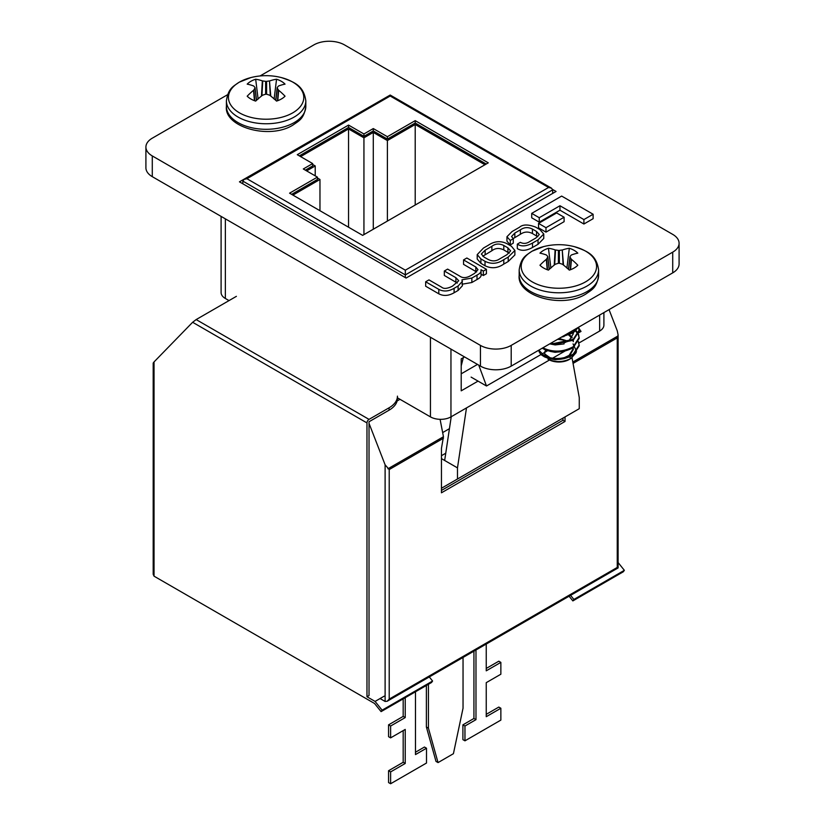 <?xml version="1.0" encoding="UTF-8"?>
<svg xmlns="http://www.w3.org/2000/svg" width="825" height="825" viewBox="0 0 825 825"><rect width="100%" height="100%" fill="white"/><g stroke="black" fill="none" stroke-linecap="round" stroke-linejoin="round"><path stroke-width="1.24" d="M481.13 274.24L483.347 275.519L486.42 273.745L486.42 269.311L466.847 258.008L463.547 259.916L463.547 264.351L476.623 271.972M462 284.233L471.859 282.511L477.015 279.531C480.315 277.798 481.625 276.035 480.965 274.23M463.547 259.916L475.829 267.001L477.984 269.651L474.561 273.405L471.261 275.313C466.599 278.138 462.67 278.355 459.473 275.952L447.614 269.105L444.324 271.012L455.905 277.705L458.752 280.758L452.42 286.192C447.356 288.709 443.778 289.059 441.705 287.234L428.969 279.881L425.669 281.779L425.669 286.223L438.797 293.803C443.479 296.268 448.583 295.917 454.101 292.762L458.102 290.452L462.443 285.728L462 279.788L471.859 278.066L471.859 282.511M444.324 271.012L444.324 275.457L457.339 283.068M583.904 224.018L593.123 218.697L593.123 214.252L561.66 196.082L531.723 213.366L531.723 217.81L539.241 222.152L559.958 210.189L583.904 224.018L583.904 219.574L593.123 214.252M389.617 95.37L239.456 181.84L406.096 278.046L556.071 191.462L552.647 189.482M227.556 94.72L152.285 138.177A21.749 12.561 0 0 0 145.912 147.056A21.749 12.561 0 0 0 152.285 155.935L480.439 345.397A21.749 12.561 0 0 0 511.201 345.397L672.715 252.151A21.749 12.561 0 0 0 679.088 243.262A21.749 12.561 0 0 0 672.715 234.382L344.561 44.932A21.749 12.561 0 0 0 313.799 44.932L260.05 75.962M545.985 232.134L564.104 221.678L564.104 217.233L556.658 212.943L538.539 223.4L538.539 227.834L545.985 232.134L545.985 227.69L564.104 217.233M477.211 254.616L477.211 259.05L480.913 263.361L485.017 265.733C491.37 268.847 497.63 268.29 503.786 264.072L508.221 261.515L514.893 254.925L514.893 250.48L511.448 246.273L506.952 243.674C500.6 240.56 494.34 241.117 488.183 245.334L483.46 248.057L477.211 254.616L480.913 258.926L485.017 261.298C491.37 264.412 497.63 263.856 503.786 259.627L508.221 257.07L514.893 250.48M513.15 238.611L520.379 234.29C524.205 231.619 528.227 231.371 532.434 233.527L537.817 236.744M510.293 244.943L513.284 243.127L513.284 238.683L511.562 236.528L514.821 233.052L520.379 229.845C524.205 227.174 528.227 226.927 532.434 229.092L536.539 231.464L539.303 234.527L535.848 238.023L529.784 241.519C526.608 243.684 523.442 243.963 520.307 242.344L517.316 244.159L517.316 248.593C521.379 251.202 526.443 250.831 532.507 247.49L538.034 244.303L543.747 238.466L543.747 234.022L539.952 229.618L535.58 227.092C528.134 224.256 522.761 224.318 519.461 227.277L512.016 231.578L506.952 236.734L510.293 240.498L510.293 244.943L506.952 241.168L506.952 236.734M145.912 147.056L145.912 167.784A21.749 12.561 0 0 0 152.285 176.663L480.439 366.114A21.749 12.561 0 0 0 511.201 366.114L672.715 272.869A21.749 12.561 0 0 0 679.088 263.99L679.088 243.262M464.547 356.936L461.206 358.865L461.206 390.833L478.046 381.119M450.955 349.099L450.955 416.883L549.584 359.948M552.523 358.246L564.877 351.12M578.964 342.983L599.651 331.042L599.651 315.057M225.349 218.842L225.349 298.475L229.03 300.599M397.444 397.836L430.444 416.883L430.444 337.25M603.9 312.603L603.9 325.122A14.499 8.374 180 0 1 599.651 331.042M450.955 416.883A14.499 8.374 180 0 1 430.444 416.883M225.349 298.475A14.499 8.374 180 0 1 221.1 292.555L221.1 216.387M461.206 373.818L477.489 364.413M531.723 213.366L539.241 217.707L539.241 222.152M539.241 217.707L559.958 205.745L559.958 210.189M559.958 205.745L583.904 219.574M538.539 223.4L545.985 227.69M499.795 258.833L506.849 254.76L510.634 250.903L507.922 247.851L503.797 245.468C499.321 243.334 495.34 243.612 491.865 246.304L485.152 250.181L481.367 254.038L484.079 257.101L487.802 259.246C492.04 261.546 496.042 261.401 499.795 258.833M508.221 257.07L508.221 261.515M480.913 258.926L480.913 263.361M509.231 253.162L503.797 249.913C499.321 247.768 495.34 248.047 491.865 250.748L482.769 256.224M503.797 245.468L503.797 249.913M491.865 246.304L491.865 250.748M425.669 281.779L438.797 289.358C443.479 291.823 448.583 291.483 454.101 288.317L458.102 286.007L458.102 290.452M458.102 286.007L462.443 281.294M471.859 278.066L477.015 275.086C480.315 273.353 481.625 271.59 480.965 269.796L481.047 270.064M481.13 275.179L480.965 269.796M481.047 269.744L483.347 271.074L483.347 275.519M483.347 271.074L486.42 269.311M517.316 244.159C521.379 246.757 526.443 246.386 532.507 243.055L538.034 239.858L543.747 234.022M510.293 240.498L513.284 238.683M554.235 265.093L555.112 249.892A61.586 38.517 -115.5 0 0 548.45 248.263A21.615 12.478 -0 0 0 543.603 250.367A21.615 12.478 -0 0 0 539.962 253.162A61.586 32.319 55.8 0 1 546.315 254.966L546.583 255.142A61.401 16.026 72.4 0 1 547.748 256.544L547.748 257.101A61.401 22.203 99.2 0 0 546.583 259.019L547.532 269.806M547.222 269.692L546.315 259.328A61.586 38.517 115.5 0 0 539.962 265.217A21.615 12.478 0 0 0 543.603 268.012A21.615 12.478 0 0 0 548.45 270.115A61.586 32.319 -55.8 0 1 555.112 264.402L555.524 264.186A61.401 43.055 -32.3 0 1 558.401 263.257L558.401 250.398A61.401 49.232 -140.4 0 0 555.524 249.985L554.678 264.753M532.249 251.12A37.672 21.749 -0 0 0 532.249 281.882A37.672 21.749 -0 0 0 585.523 281.882A37.672 21.749 -0 0 0 574.128 246.603L574.128 246.603A61.586 61.586 0 0 0 543.644 246.603A37.672 21.749 -0 0 0 532.249 251.12M558.401 250.398L559.371 250.398L559.371 263.257A61.401 43.055 32.3 0 1 562.248 264.186L562.66 264.402A61.586 32.319 55.8 0 1 569.322 270.115A21.615 12.478 0 0 0 574.169 268.012A21.615 12.478 0 0 0 577.809 265.217A61.586 38.517 -115.5 0 0 571.457 259.328L570.549 269.692M563.093 264.753L562.248 249.985A61.401 49.232 140.4 0 0 559.371 250.398M562.248 249.985L563.537 265.093M570.023 256.544L570.023 257.101L570.023 256.544A61.401 16.026 -72.4 0 1 571.189 255.142L571.457 254.966A61.586 32.319 -55.8 0 1 577.809 253.162A21.615 12.478 0 0 0 569.322 248.263A61.586 38.517 115.5 0 0 562.66 249.892M570.24 269.806L571.189 259.019A61.401 22.203 -99.2 0 0 570.023 257.101L568.6 269.445M576.232 352.564L570.859 358.545C562.898 362.361 555.256 362.557 547.934 359.133L548.697 359.566A14.417 8.322 0 0 0 569.879 359.071M573.055 343.881L576.51 351.337M544.5 352.749L545.542 350.543A14.417 8.322 0 0 0 544.531 352.935M569.353 356.142L573.303 349.511M546.377 356.751L544.964 355.07L544.469 352.285L544.964 354.142L550.265 357.864M564.053 357.782L569.085 355.41L573.303 348.583M564.053 358.7L555.153 359.721L550.265 358.793M550.265 351.388L555.153 352.316L564.053 351.306M573.282 341.643L573.055 340.354M571.859 337.972L568.765 335.094M573.303 341.189L573.231 340.24M572.168 337.507L569.59 334.764M550.265 343.984L555.153 344.922L564.053 343.901M564.053 342.973L569.085 340.601L573.303 333.785M561.33 337.177L564.053 336.507M567.322 341.653L562.619 339.941L557.669 339.292M568.157 341.189L559.113 338.456M538.715 350.233A20.305 11.725 180 0 0 541.633 355.059L544.531 356.885C554.101 360.814 563.671 360.195 573.241 355.039L579.191 345.809L578.542 341.653M538.818 350.171L544.531 355.957C554.101 359.886 563.671 359.267 573.241 354.111L579.191 344.881M542.293 348.16L544.531 349.48C554.101 353.409 563.671 352.791 573.241 347.634L579.191 338.405L578.542 334.259M543.036 347.738L544.531 348.562C554.101 352.481 563.671 351.873 573.241 346.706L579.191 337.487M561.794 336.909L573.241 332.836L578.315 327.37M564.125 335.558L573.241 331.908L577.531 327.824M549.728 343.87L553.627 344.499L573.241 340.23L579.191 331.011L578.665 327.164M579.181 330.547L578.356 327.35M550.914 343.19L553.627 343.571L573.241 339.312L579.191 330.082M579.181 337.951L578.335 334.723M578.108 334.259L575.561 331.031M578.335 333.795L576.036 330.567M579.181 345.345L578.335 342.127M559.371 263.257L558.401 263.257M549.172 269.445L547.748 256.544M568.549 268.723A16.057 9.271 0 0 0 567.229 268.207M550.543 268.207A16.057 9.271 0 0 0 549.223 268.723M550.894 268.084L548.45 248.263M566.888 268.084L569.322 248.263M261.463 96.061L262.34 80.86A61.586 38.517 -115.5 0 0 255.678 79.231A21.615 12.478 -0 0 0 250.831 81.335A21.615 12.478 -0 0 0 247.191 84.14A61.586 32.319 55.8 0 1 253.543 85.944L253.811 86.109A61.401 16.026 72.4 0 1 254.977 87.512L254.977 88.079A61.401 22.203 99.2 0 0 253.811 89.997L254.76 100.774M254.451 100.671L253.543 90.296A61.586 38.517 115.5 0 0 247.191 96.185A21.615 12.478 0 0 0 250.831 98.979A21.615 12.478 0 0 0 255.678 101.083A61.586 32.319 -55.8 0 1 262.34 95.38L262.752 95.153A61.401 43.055 -32.3 0 1 265.629 94.225L265.629 81.366A61.401 49.232 -140.4 0 0 262.752 80.953L261.907 95.721M239.477 82.087A37.672 21.749 -0 0 0 239.477 112.85A37.672 21.749 -0 0 0 292.751 112.85A37.672 21.749 -0 0 0 281.356 77.581A37.672 21.749 -0 0 0 281.346 77.581A61.586 61.586 0 0 0 250.872 77.581A37.672 21.749 -0 0 0 239.477 82.087M265.629 81.366L266.599 81.366L266.599 94.225A61.401 43.055 32.3 0 1 269.476 95.153L269.888 95.38A61.586 32.319 55.8 0 1 276.55 101.083A21.615 12.478 0 0 0 281.397 98.979A21.615 12.478 0 0 0 285.037 96.185A61.586 38.517 -115.5 0 0 278.685 90.296L277.778 100.671M270.322 95.721L269.476 80.953A61.401 49.232 140.4 0 0 266.599 81.366M269.476 80.953L270.765 96.061M277.252 87.512L277.252 88.079L277.252 87.512A61.401 16.026 -72.4 0 1 278.417 86.109L278.685 85.944A61.586 32.319 -55.8 0 1 285.037 84.14A21.615 12.478 0 0 0 276.55 79.231A61.586 38.517 115.5 0 0 269.888 80.86M277.468 100.774L278.417 89.997A61.401 22.203 -99.2 0 0 277.252 88.079L275.828 100.413M266.599 94.225L265.629 94.225M256.4 100.413L254.977 87.512M275.777 99.691A16.057 9.271 0 0 0 274.457 99.175M257.771 99.175A16.057 9.271 0 0 0 256.451 99.691M258.112 99.062L255.678 79.231M274.106 99.062L276.55 79.231M560.701 419.409L441.447 488.266L457.483 479.005L457.483 467.878L441.447 458.618M572.034 357.792L579.263 397.567L579.263 408.695L457.483 479.005M441.447 455.699L445.758 453.214M317.408 178.004L319.966 179.479L292.927 195.102M312.665 164.464L315.222 165.938L306.642 170.899M484.945 164.752L415.212 124.492L387.389 140.559L373.292 132.412L363.938 137.816L348.552 128.937L300.609 156.616M319.966 210.715L319.966 179.479M315.222 175.859L315.222 165.938M348.552 227.215L348.552 128.937M363.938 234.62L363.938 137.816M373.292 229.216L373.292 132.412M387.389 221.069L387.389 140.559M415.212 205.013L415.212 124.492M451.234 416.728L444.665 460.474M579.037 328.484L581.017 331.423L579.037 332.568M547.625 350.707L544.541 352.481M544.263 352.646L541.654 354.152M541.066 354.492L486.492 385.997L471.116 377.118M478.748 365.135L486.492 385.997M466.486 407.921L457.483 467.878M442.654 432.589L449.439 428.67M461.206 365.908L463.31 357.648M440.086 419.327L443.458 436.724L441.447 448.398L441.447 492.803L565.022 421.462L565.022 416.924M380.067 698.548L385.11 701.456L385.11 464.805L389.214 469.549L389.214 699.095L617.255 567.435L617.255 337.889L618.1 334.868L617.255 330.784L609.046 309.623M562.97 418.1L562.97 420.276L441.447 490.442M552.688 189.833L405.333 274.911L405.333 270.177L548.584 187.471L551.492 188.162L552.688 189.833L552.688 193.411M405.333 277.613L405.333 274.911L242.828 181.098L242.828 183.789M461.783 363.65L461.206 363.98M363.938 133.97L348.552 125.091L297.278 154.688L312.665 163.567L303.301 168.97L317.408 177.117L289.585 193.174L362.66 235.362L488.276 162.834L415.212 120.646L387.389 136.703L373.292 128.566L363.938 133.97L363.938 136.342L348.552 127.452L299.331 155.873M486.224 164.02L415.212 123.018L387.389 139.074L373.292 130.938L363.938 136.342M312.665 163.567L312.665 165.938L305.353 170.156M317.408 177.117L317.408 179.479L291.637 194.36M348.552 127.452L348.552 125.091M373.292 130.938L373.292 128.566M387.389 139.074L387.389 136.703M415.212 123.018L415.212 120.646M385.11 464.805L369.022 423.349M400.012 399.31L397.114 400.981M486.245 668.446L498.805 661.196L500.858 662.382L500.858 674.221L486.245 682.657L486.245 716.698L500.858 708.262L498.805 707.077L486.245 714.337M500.858 708.262L500.858 720.101L464.96 740.829L462.907 739.643L462.907 724.845L473.932 718.472L473.932 651.162M463.042 657.453L463.042 708.19L453.42 753.699L438.044 762.589L435.992 761.403L426.381 726.99L426.381 685.482M415.48 752.225L424.452 747.038L426.504 748.223L426.504 763.032L390.617 783.75L388.565 782.564L388.565 770.725L403.177 762.29L403.177 730.61M390.617 783.75L390.617 771.911L405.23 763.476L405.23 729.424L390.617 737.87L388.565 736.684L388.565 724.845L403.177 716.399L403.177 698.868M548.584 187.471L390.194 96.02L246.933 178.726L405.333 270.177M242.828 181.098L244.025 179.417L246.933 178.726M385.11 701.456L387.162 701.26L389.214 699.095M390.617 737.87L390.617 726.021L405.23 717.585L403.177 716.399M405.23 717.585L405.23 697.692M390.617 726.021L388.565 724.845M405.23 763.476L403.177 762.29M390.617 771.911L388.565 770.725M415.48 691.773L415.48 754.586L426.504 748.223M438.044 762.589L428.433 728.166L426.381 726.99M428.433 728.166L428.433 684.296M464.96 740.829L464.96 726.021L475.984 719.658L473.932 718.472M475.984 719.658L475.984 649.976M464.96 726.021L462.907 724.845M486.245 644.057L486.245 670.818L500.858 662.382M562.97 420.276L565.022 421.462M236.393 296.34L196.154 319.574L369.022 419.378L389.08 407.798A28.545 16.479 0 0 0 397.444 396.144L397.444 398.516A28.545 16.479 180 0 1 389.08 410.169L389.08 407.798M369.022 419.378A2.898 1.671 120 0 0 366.97 422.926L366.97 696.743L369.022 695.558L369.022 421.75L389.08 410.169M609.211 309.53L609.211 310.056M618.1 562.537L624.35 570.312L623.329 571.766L572.859 600.909L573.891 599.445L570.591 595.351M154.038 576.17L153.192 574.293L153.192 363.072L154.038 361.927L154.038 576.17L374.54 703.477L381.088 711.624L431.558 682.492L432.578 681.027L429.289 676.933M366.97 696.743L375.086 701.425L382.119 710.17L381.088 711.624M154.038 361.927L192.627 322.276L196.154 319.574M375.086 701.425L384.172 696.176M569.095 596.217L572.859 600.909M624.35 570.312L573.891 599.445M382.119 710.17L432.578 681.027M672.715 272.869L672.715 252.151M511.201 366.114L511.201 345.397M480.439 366.114L480.439 345.397M152.285 176.663L152.285 155.935M485.017 261.298L485.017 265.733M503.786 259.627L503.786 264.072M507.922 247.851L507.922 252.285M485.152 250.181L485.152 254.626M475.829 267.001L475.829 271.446M455.905 277.705L455.905 282.14M438.797 289.358L438.797 293.803M454.101 288.317L454.101 292.762M477.015 275.086L477.015 279.531M514.821 233.052L514.821 237.497M520.379 229.845L520.379 234.29M532.434 229.092L532.434 233.527M536.539 231.464L536.539 235.898M532.507 243.055L532.507 247.49M538.034 239.858L538.034 244.303M543.644 246.603L531.898 251.274C526.206 255.451 521.07 256.998 519.183 269.868A39.703 22.925 -0 0 0 530.815 286.079A39.703 22.925 -0 0 0 586.957 286.079A39.703 22.925 -0 0 0 598.589 269.868L598.589 275.416A39.703 22.925 -0 0 1 586.957 291.617A39.703 22.925 -0 0 1 530.815 291.617A39.703 22.925 -0 0 1 519.183 275.416C516.594 296.031 562.31 309.117 585.874 294.009C591.577 289.874 596.774 288.131 598.589 275.416M570.859 358.545L569.59 356.967M250.872 77.581L239.126 82.242C233.434 86.419 228.298 87.966 226.411 100.836A39.703 22.925 -0 0 0 238.043 117.047A39.703 22.925 -0 0 0 294.185 117.047A39.703 22.925 -0 0 0 305.817 100.836L305.817 106.384A39.703 22.925 -0 0 1 294.185 122.595A39.703 22.925 -0 0 1 238.043 122.595A39.703 22.925 -0 0 1 226.411 106.384C223.822 126.998 269.538 140.095 293.102 124.977C298.805 120.842 304.002 119.099 305.817 106.384M387.915 468.796L443.458 436.724M443.468 438.219L389.214 469.549M617.255 337.889L573.055 363.402M572.808 362.041L618.007 335.95M366.97 422.926L192.627 322.276M519.183 269.868L519.183 275.416M598.589 269.868C596.403 254.275 586.637 250.903 574.128 246.603M549.295 269.332L547.831 256.761M568.477 269.332L569.941 256.761M226.411 100.836L226.411 106.384M305.817 100.836C303.631 85.243 293.865 81.871 281.356 77.581M256.523 100.299L255.059 87.728M275.705 100.299L277.169 87.728M244.025 179.417L390.194 95.04L551.492 188.162M618.1 334.868L618.1 567.92L387.162 701.26"/></g></svg>

